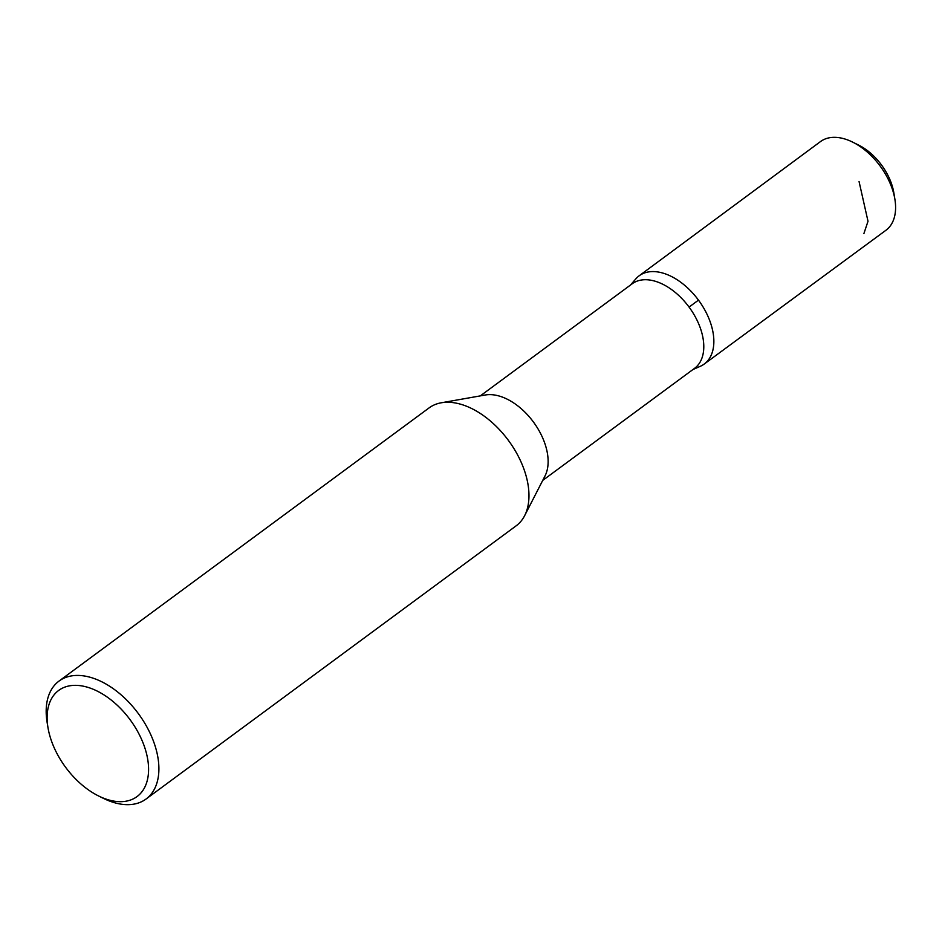 <?xml version="1.0" encoding="UTF-8"?>
<svg xmlns="http://www.w3.org/2000/svg" width="942" height="942" viewBox="0 0 942 942"><rect width="100%" height="100%" fill="white"/><g stroke="black" fill="none" stroke-linecap="round" stroke-linejoin="round"><path stroke-width="1.41" d="M85.027 686.565A65.964 40.059 -126.4 0 0 47.96 727.495A65.964 40.059 -126.4 0 0 98.463 795.908A65.964 40.059 -126.4 0 0 148.13 762.184A65.964 40.059 -126.4 0 0 85.027 686.565M98.463 795.908L103.208 798.263A73.288 44.521 -126.4 0 0 146.069 799.016A73.288 44.521 -126.4 0 0 150.025 733.064A73.288 44.521 -126.4 0 0 88.277 676.78A73.288 44.521 -126.4 0 0 59.016 681.078A73.288 44.521 -126.4 0 0 47.1 722.255L47.96 727.495M146.069 799.016L516.134 525.836A73.288 44.521 -126.4 0 0 524.623 515.698A73.288 44.521 -126.4 0 0 515.156 450.594A73.288 44.521 -126.4 0 0 458.354 403.612A73.288 44.521 -126.4 0 0 441.28 402.787A73.288 44.521 -126.4 0 0 429.081 407.91L59.016 681.078M524.623 515.698L545.018 475.934A52.528 31.91 -126.4 0 0 538.235 429.269A52.528 31.91 -126.4 0 0 497.517 395.593A52.528 31.91 -126.4 0 0 485.283 395.004L441.28 402.787M542.722 480.408L694.595 368.31A52.528 31.91 -126.4 0 0 697.433 321.045A52.528 31.91 -126.4 0 0 653.171 280.692A52.528 31.91 -126.4 0 0 632.2 283.777L480.326 395.875M692.853 369.594L700.342 366.285A54.824 33.3 -126.4 0 0 708.667 317.949A54.824 33.3 -126.4 0 0 661.025 272.591A54.824 33.3 -126.4 0 0 635.826 278.879L630.457 285.061M661.025 272.591A54.824 33.3 -126.4 0 0 639.112 275.818L820.47 141.594A55.107 33.465 53.6 0 1 852.71 142.148A55.107 33.465 53.6 0 1 894.9 199.304A55.107 33.465 53.6 0 1 885.927 230.272L704.239 364.036A54.824 33.3 -126.4 0 0 707.23 314.71A54.824 33.3 -126.4 0 0 661.025 272.591M852.71 142.148L858.657 145.103A45.946 27.907 53.6 0 1 893.828 192.757L894.9 199.304M698.481 300.133L689.061 307.092M863.932 233.486L868.006 221.264L859.069 181.594"/></g></svg>

